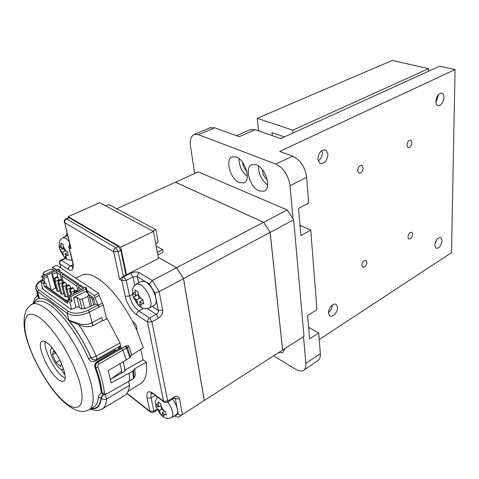 <?xml version="1.0" encoding="UTF-8"?>
<svg xmlns="http://www.w3.org/2000/svg" width="479" height="479" viewBox="0 0 479 479"><rect width="100%" height="100%" fill="white"/><g stroke="black" fill="none" stroke-linecap="round" stroke-linejoin="round"><path stroke-width="0.72" d="M278.598 352.694L282.634 352.7L284.706 348.76M259.235 190.959L264.031 191.181C271.779 188.732 265.815 167.889 256.361 164.818L251.876 164.65C244.056 167.177 249.888 187.618 259.235 190.959M239.464 182.655L243.853 182.882C251.337 180.625 245.416 159.944 236.321 157.004L232.213 156.831C224.669 159.172 230.465 179.457 239.464 182.655M210.095 127.785L214.694 127.767L239.201 136.689L255.217 129.671L280.766 138.575L439.686 66.162L455.05 69.593L279.694 151.418L292.645 156.13C300.405 159.956 305.081 167.027 306.662 177.35L308.662 203.12L298.537 208.443L300.836 235.548L310.751 230.076L316.924 309.674L307.608 315.529L309.584 338.875L318.733 332.929L320.343 353.694C320.559 357.178 319.673 359.531 317.697 360.753L303.86 370.099M300.058 226.387L301.087 225.825L299.962 225.262M308.71 328.546L309.662 327.941L308.602 327.295M306.662 177.35L290.058 185.678L293.004 218.729L287.226 209.97L198.276 171.883L175.47 182.2L263.636 222.286L270.174 232.357L293.669 219.813L293.004 218.729M299.866 338.982L303.5 336.593L305.883 363.387L320.343 353.694M194.66 173.524L190.486 145.963C189.708 139.826 190.953 135.988 194.223 134.449L198.384 134.641L275.886 164.111L292.645 156.13M290.058 185.678C288.352 175.248 283.628 168.057 275.886 164.111M309.662 327.941L318.733 332.929M301.087 225.825L310.751 230.076M242.613 162.327C242.937 165.788 244.314 168.758 246.751 171.231M238.925 158.495C238.991 165.782 241.781 171.787 247.296 176.512M262.33 169.548C262.504 173.649 264.133 177.056 267.21 179.757M258.516 165.968C258.444 173.805 261.474 180.14 267.605 184.966M273.623 355.903L295.812 369.345C298.836 371.135 301.351 371.494 303.357 370.435C305.303 369.243 306.141 366.896 305.883 363.387M91.483 322.9L93.351 325.457M52.427 348.251L51.391 348.269C49.451 350.724 50.882 355.897 55.666 363.795C58.624 367.992 60.959 369.896 62.665 369.501L63.444 368.525M56.45 353.945L53.414 351.173L52.492 354.777L56.031 362.441L60.534 366.615L61.45 363.369M60.001 360.274L56.031 362.441M55.552 353.125L52.492 354.777M79.095 285.759L78.646 283.927L63.587 273.754L62.527 274.263L61.731 275.802L63.3 281.909L64.042 282.418M79.275 290.741L78.382 287.137L79.197 285.562L80.268 285.029L84.041 287.574L85.112 287.041L86.436 287.933L85.364 288.472L86.022 288.915L86.897 292.531M42.924 289.19L40.913 281.802L43.056 280.772L41.817 276.191L56.432 269.222L57.193 269.731L58.504 269.108L59.57 269.827L58.516 270.33L62.042 272.713L60.989 273.222L60.192 274.748L61.528 279.934M62.474 274.377L62.042 272.713M62.007 280.736L62.887 280.305M78.646 283.927L77.574 284.46L62.527 274.263M78.077 291.346L76.76 286.035L77.574 284.46M59.57 269.827L59.947 271.294M76.76 286.035L61.731 275.802M87.675 293.058L86.436 287.933M58.169 278.107L56.672 272.353L60.192 274.748M78.382 287.137L81.807 289.472M56.235 288.472L52.439 274.383L56.672 272.353L56.857 270.419L60.989 273.222M69.683 299.842L67.066 289.615L65.803 288.729L68.419 298.944L69.976 299.692M65.755 297.058L63.132 286.867L61.881 285.999L64.509 296.172L65.755 297.058L67.689 296.088M63.102 282.879L60.845 279.401L58.181 280.7L58.007 283.299L60.647 293.429L61.875 294.304L63.785 293.358M59.24 280.185L57.001 276.76L54.343 278.042L54.175 280.628L56.827 290.723L58.043 291.585L59.923 290.657M51.498 290.07L55.552 288.083L56.157 288.508M71.575 309.374L69.796 302.411L71.994 301.297L70.79 296.573L69.479 295.651L83.627 288.562L79.197 285.562M73.521 297.573L77.023 297.387L79.676 299.237L82.316 299.1L87.759 296.333L88.783 293.819L85.454 291.549L73.521 297.573L75.969 307.284M70.79 296.573L86.022 288.915M52.439 274.383L51.564 272.946L56.857 270.419M55.552 288.083L51.564 272.946L43.014 277.03L43.894 278.479L44.852 282.047L43.781 282.568L44.685 283.209L43.607 283.73L44.439 286.777L67.671 303.447L66.868 300.321L67.964 299.77L68.94 300.465L70.036 299.908L69.096 296.244L69.479 295.651M67.102 301.219L46.852 286.753L46.032 283.706L43.781 282.568M69.329 300.267L67.964 299.77M77.023 297.387L79.568 307.59M91.675 305.841L88.783 293.819M71.994 301.297L70.036 299.908M69.796 302.411L66.868 300.321M40.913 281.802L43.607 283.73M54.199 270.288L53.157 269.575L49.038 269.803L43.763 272.306L43.062 273.683L44.691 274.82M43.056 280.772L44.852 282.047M41.817 276.191L43.014 277.03M46.852 286.753L45.511 286.256L44.439 286.777M44.685 283.209L46.032 283.706M67.252 301.812L45.511 286.256M43.894 278.479L47.643 276.682L51.151 289.825M79.676 299.237L82.053 308.841M90.202 306.44L87.759 296.333M89.016 294.777L92.824 297.279L91.483 297.962L89.447 296.573M43.517 275.377L43.062 273.683M46.768 275.239L47.643 276.682M82.316 299.1L84.675 308.698M91.483 297.962L92.405 299.471L93.728 305.003M92.824 297.279L93.746 298.782L92.405 299.471M95.093 304.44L93.746 298.782M54.175 280.628L55.396 281.478L58.043 291.585M54.343 278.042L54.953 278.461L55.396 281.478L59.109 279.682M57.612 277.179L54.953 278.461M58.007 283.299L59.24 284.161L61.875 294.304M58.181 280.7L58.797 281.125L59.24 284.161L62.965 282.341M61.462 279.832L58.797 281.125M66.862 285.029L65.366 282.508L62.689 283.819L63.132 286.867L66.862 285.029L67.012 285.61M65.366 282.508L64.737 282.077L62.066 283.388L62.689 283.819M61.881 285.999L62.066 283.388M70.814 287.753L69.311 285.227L66.629 286.55L67.066 289.615L70.814 287.753L70.97 288.37M69.311 285.227L68.677 284.789L65.994 286.107L66.629 286.55M65.803 288.729L65.994 286.107M71.611 294.585L71.054 292.388L74.814 290.514L74.975 291.166M70.676 295.052L69.772 291.495L71.054 292.388L70.617 289.31L73.305 287.975L74.814 290.514M73.305 287.975L72.664 287.532L69.976 288.867L70.617 289.31M69.772 291.495L69.976 288.867M74.778 292.992L74.658 292.106L77.353 290.753L77.79 291.489M77.353 290.753L76.7 290.304L74.005 291.657L74.658 292.106M73.862 293.453L74.005 291.657M119.169 348.502L119.756 346.712L121.546 348.443L125.576 346.233C126.815 345.437 127.887 345.413 128.791 346.167L127.366 347.52L130.516 356.939L131.767 355.047L143.305 347.766L136.731 330.037C137.509 327.57 136.389 324.84 133.372 321.84L132.587 321.463C121.714 301.213 110.176 286.915 97.973 278.568C91.711 274.587 86.603 273.353 82.651 274.868L81.64 275.341M140.802 349.347L143.011 359.789L146.323 362.178C147.49 373.913 145.46 381.122 140.251 383.811L127.959 391.487M126.935 393.259L149.921 411.293L147.095 398.133C146.161 391.81 148.179 390.217 153.142 393.343L163.543 401.21L147.514 322.032L136.719 314.865C132.348 312.326 126.324 302.572 125.223 296.267L121.864 280.61L119.594 279.185L113.679 251.804L64.683 222.633L71.06 248.631L69.108 247.398L72.76 262.235C74.077 269.264 72.634 271.683 68.419 269.491L59.827 263.785L60.941 268.144M287.226 209.97L263.636 222.286M116.726 208.754L175.47 182.2M303.5 336.593L182.493 414.539C181.02 415.341 179.607 415.107 178.26 413.844L177.416 409.467C177.907 412.221 177.547 413.94 176.338 414.634L171.991 417.425M175.428 182.218L263.594 222.31L266.887 227.214M270.174 232.357L282.592 349.993M293.669 219.813L303.985 336.204M132.485 293.064L135.838 295.651L138.156 294.729M142.395 299.614L142.502 300.141M157.801 254.906L163.123 252.223L162.65 249.631L156.154 246.038M263.594 222.31L176.649 267.707L158.244 257.271M66.03 251.092L64.048 249.828L63.216 246.511L66.03 251.092L67.413 251.631L68.383 255.547L67 255.002L65.851 257.019L66.617 258.66L64.006 256.708L60.007 250.134L59.025 246.26L59.779 247.104L60.899 245.038L60.761 243.069L63.084 244.535L63.216 246.511M67.569 252.541L65.024 253.726L67 255.002M65.024 253.726L65.851 257.019M65.719 256.493L64.306 257.163M65.665 250.858L62.707 252.241L63.533 255.517M62.707 252.241L60.755 250.984M63.695 248.421L60.007 250.134M63.473 247.541L61.731 248.35L59.779 247.104M61.731 248.35L60.899 245.038M158.25 257.331L176.601 267.737L152.208 280.472L159.178 291.633L183.481 278.658L176.649 267.707M180.17 273.246L183.529 278.628L270.126 232.381L282.556 350.023M266.929 227.274L270.126 232.381M164.519 411.174L162.333 412.557L163.59 416.999L160.86 414.88L162.585 413.784M161.734 409.096L159.597 410.443L160.22 413.437L156.352 407.521L155.897 405.809L155.615 403.983L156.555 405.12L157.076 403.971L158.238 403.869L158.202 402.013L160.95 404.108L160.98 405.97L163.944 410.796L165.566 411.605L166.291 415.167L164.668 414.359L164.129 415.485L162.95 415.556M160.86 414.88L160.22 413.437M159.597 410.443L157.298 408.665M158.19 406.372L156.352 407.521M160.92 405.605L158.866 406.893L156.555 405.12M158.866 406.893L158.238 403.869M163.944 410.796L161.603 409L160.98 405.97M162.333 412.557L164.668 414.359M135.838 295.651L135.03 289.927L137.922 291.753L138.724 297.489L142.916 299.758L143.772 303.973L139.587 301.692L141.048 306.991L138.94 305.728L137.916 304.722L136.707 299.842L133.3 297.273L132.432 293.094M142.934 299.908L139.587 301.692M140.078 304.105L138.174 305.129M139.814 298.189L136.707 299.842M138.144 294.717L133.3 297.273M67.437 234.716L66.695 235.997M204.317 400.468L183.529 278.628M173.703 398.378C175.206 397.959 175.679 397.929 175.134 398.294L175.38 398.911L179.493 398.744L182.493 414.539L178.433 417.197L175.625 416.604L175.206 415.886L178.26 413.844M149.562 307.769L154.34 305.177C156.064 304.285 156.597 301.926 155.932 298.106C154.106 290.897 150.729 285.484 145.808 281.856L141.592 281.275M120.738 247.26L153.442 231.447L158.471 258.516L126.516 274.724L120.738 247.26L68.198 216.634L99.752 202.695L153.442 231.447M157.322 252.307L162.65 249.631M68.449 217.682L68.198 216.634M180.092 273.126L176.601 267.737M139.383 272.731C136.916 271.587 134.018 271.743 130.677 273.204L132.988 276.922L137.341 276.688C137.174 275.006 137.856 273.689 139.383 272.731L152.208 280.472L149.424 284.065L154.927 292.891L158.298 310.368L162.692 310.147L159.178 291.633L154.927 292.891M125.857 274.317L126.516 274.724M65.904 235.321L65.288 236.638M172.602 399.073C175.092 402.617 176.697 406.084 177.416 409.467L175.38 398.911L173.949 397.857M119.594 279.185L123.39 276.311L125.995 274.988L120.78 250.26L118.433 246.487L115.762 247.775L66.629 218.885L69.204 217.747L68.527 217.652M183.481 278.658L204.27 400.492M69.204 217.747L118.433 246.487M71.06 248.631L70.293 246.35M155.789 244.068L158.16 242.021L155.867 229.543L152.723 231.064M105.733 205.904L108.787 204.539L155.867 229.543M125.115 370.938L124.851 369.01L125.169 370.195L124.6 371.369L110.793 379.164M130.516 356.939L129.767 357.639L126.57 348.095L125.27 346.455L125.54 346.269L127.366 347.52L122.911 350.107L121.546 348.443L118.654 349.035M119.756 346.712L119.008 348.826L96.974 361.896C94.98 363.483 94.327 365.285 95.004 367.291C98.494 376.787 100.542 385.014 101.153 391.978L101.793 392.996M94.812 366.974L95.818 367.573C95.213 365.351 95.884 363.555 97.824 362.178L125.27 346.455M101.039 390.762L100.991 391.75L102.177 393.145C101.56 385.954 99.44 377.428 95.818 367.573L97.914 367.154C101.62 377.254 103.775 385.984 104.386 393.343L102.177 393.145L102.243 393.499C103.554 394.941 104.913 395.145 106.314 394.115L129.803 380.727L106.338 394.103M129.701 381.068L133.33 378.518L132.755 371.147L129.186 373.177L129.803 380.727L133.33 378.518L135.27 375.596L134.048 377.925M132.755 371.147L133.509 370.501L134.066 377.775L133.222 378.859M102.769 394.151L100.991 391.75C100.404 384.865 98.375 376.692 94.908 367.231C94.195 365.19 94.812 363.411 96.764 361.896L97.824 362.178L99.129 363.872L97.938 365.333L97.914 367.154M104.386 393.343C104.56 394.193 105.248 394.325 106.458 393.738M129.186 373.177L111.14 382.859L108.212 370.674L126.205 359.891L122.911 350.107L99.129 363.872M125.085 370.099L143.011 359.789M124.851 369.01L123.199 361.693M126.205 359.891L129.767 357.639M146.323 362.178L134.767 368.734L133.509 370.501M128.791 346.167L131.767 355.047M134.767 368.734L135.27 375.596M128.456 381.763L128.749 382.296L128.785 381.583M136.731 330.037L132.587 321.463M110.469 379.392L121.75 371.249L119.995 363.609M103.183 394.421L100.943 397.744L98.285 397.342C98.47 395.953 99.5 394.391 101.38 392.66M115.038 349.101L115.253 349.927L95.716 360.891C92.615 362.322 90.214 361.561 88.507 358.609L90.938 357.807L92.058 359.256L93.68 359.927M37.631 294.513L38.398 297.279L39.398 298.309C37.829 297.016 37.188 295.956 37.458 295.124L34.823 298.579L32.907 303.782M79.023 323.798C83.735 325.151 88.04 324.774 91.932 322.672L101.548 317.577L102.787 320.421L93.189 325.54C88.25 327.373 83.424 327.061 78.706 324.618C74.562 323.127 71.287 321.649 68.88 320.182L79.023 323.798L78.706 324.618C85.454 334.546 91.291 345.072 96.231 356.202L120.007 342.94L120.498 345.826L96.554 359.454M128.749 382.296L129.581 385.29L106.739 398.887C106.224 404.521 104.428 408.06 101.35 409.503L98.099 410.509L96.267 410.575L90.04 409.144M42.547 287.801L41.763 288.214L42.487 288.879L71.245 309.53L76.448 307.057L78.658 306.943L81.376 308.877L84.651 308.71L96.195 303.991L97.908 305.171L99.081 307.087L94.866 297.627L99.081 295.465L103.278 304.901L106.53 318.93M57.546 378.865C60.019 380.937 61.959 381.697 63.378 381.146C69.85 379.691 57.971 350.915 47.559 343.209C45.277 341.401 43.481 340.749 42.176 341.246C35.775 342.976 47.223 370.698 57.546 378.865M45.164 341.641C43.721 349.101 53.852 369.704 62.144 376.296L65.042 378.218M120.007 342.94L107.17 318.589L103.027 320.798L102.787 320.421M64.994 375.021L61.234 369.393M102.596 408.755L123.636 396.115C126.887 394.558 128.869 390.954 129.581 385.29M119.049 348.634L118.487 347.167M121.546 348.443L120.498 345.826M124.959 371.111L124.127 365.83M115.253 349.927L115.571 350.748M121.468 371.459L121.702 373.003M99.081 295.465L98.59 293.364L56.558 265.204L52.468 267.144L53.097 269.581M98.59 293.364L94.369 295.525L94.866 297.627M52.468 267.144L55.905 269.473M62.33 273.82L62.791 274.138M78.921 285.065L79.466 285.43M87.076 290.585L94.369 295.525M438.141 94.848L438.207 95.986L435.938 102.476M443.943 97.435C443.153 103.087 441.087 105.811 437.74 105.614C436.531 104.991 435.914 103.584 435.878 101.392C436.65 95.746 438.704 92.998 442.051 93.148C443.297 93.77 443.925 95.201 443.943 97.435M321.906 150.466L322.265 152.31C322.271 156.088 320.906 158.992 318.158 161.022M327.965 154.292C327.139 161.195 324.415 164.195 319.792 163.291L317.822 159.262C318.613 152.376 321.319 149.346 325.936 150.172L327.965 154.292M332.354 305.045C332.181 308.147 330.887 310.673 328.474 312.625M337.527 307.314C338.036 312.146 332.133 318.337 329.546 315.631L328.486 313.08C327.941 308.248 333.857 302.039 336.438 304.692L337.527 307.314M436.842 239.464L434.842 244.308M442.123 240.59C441.153 246.032 439.075 248.565 435.896 248.194L434.776 245.278C435.728 239.835 437.794 237.285 440.979 237.62L442.123 240.59M412.617 234.255C412.048 237.662 410.737 239.225 408.671 238.937L407.934 237.123C408.497 233.71 409.808 232.141 411.874 232.417L412.617 234.255M366.914 262.252C366.309 265.947 364.842 267.569 362.513 267.12L361.789 265.39C362.375 261.696 363.842 260.067 366.178 260.504L366.914 262.252M411.922 142.586C411.425 146.083 410.108 147.718 407.964 147.496L406.934 145.179C407.419 141.682 408.731 140.036 410.874 140.245L411.922 142.586M363.148 167.937C362.645 171.745 361.166 173.452 358.711 173.051L357.663 170.793C358.16 166.985 359.633 165.273 362.082 165.65L363.148 167.937M319.242 339.521L451.499 252.649L455.05 69.593M250.014 129.779L255.217 129.671M272.306 135.629L272.012 132.623L284.424 136.904M281.712 138.144L282.969 137.569M257.211 118.307L392.289 60.402L428.519 68.671L292.741 130.18L257.211 118.307L258.54 130.827M428.519 68.671L428.513 71.251M292.98 133.006L292.741 130.18M214.694 127.767L198.384 134.641M137.988 293.908L141.185 299.064M142.047 303.279L141.527 304.824L140.311 305.237M137.437 303.375L134.282 298.279M133.407 294.1L133.904 292.531L135.096 292.076M62.827 237.764L65.707 238.225L69.09 241.452M167.901 402.019C172.829 409.767 174.093 414.964 171.698 417.61C165.033 419.694 165.285 417.634 162.621 416.359M174.835 415.598L175.206 415.886M138.593 282.832L137.341 276.688L149.424 284.065M136.347 283.999L140.61 284.562C145.52 288.22 148.903 293.663 150.759 300.884C151.442 304.716 150.927 307.075 149.214 307.955C142.257 309.763 142.245 307.62 139.652 306.326L138.94 305.722M152.088 306.398L158.298 310.368C158.447 312.015 157.765 313.344 156.25 314.35L149.574 318.026L138.754 310.919C134.348 307.494 131.276 302.536 129.546 296.04L126.234 280.377L123.39 276.311L118.115 251.553L120.78 250.26M130.677 273.204L123.911 276.64C122.361 277.604 121.678 278.928 121.864 280.61L126.234 280.377L132.988 276.922L134.713 285.298M72.76 262.235L72.503 262.007C73.521 268.503 72.616 266.923 72.395 267.755L72.934 266.534L70.263 265.929L61.037 260.121C59.659 260.905 59.18 262.061 59.594 263.576L59.456 263.049M60.725 268L59.827 263.785C59.606 262.282 60.216 261.109 61.653 260.271L65.689 258.367M150.759 412.341L150.137 411.82L151.544 412.664L153.184 412.563L153.687 412.317L153.897 411.132L151.113 397.965C150.604 395.438 150.861 393.804 151.873 393.061M157.124 409.108L153.897 411.132L149.921 411.293L150.137 411.82L126.773 393.487M164.459 402.348L163.776 401.797L165.237 402.665L166.931 402.558L167.452 402.3L167.704 401.037L151.927 321.816L149.574 318.026C148.041 319.044 147.352 320.379 147.514 322.032L151.927 321.816L158.591 318.116L156.25 314.35L147.376 308.62M179.493 398.744C178.697 396.169 176.829 395.642 173.907 397.157L173.637 398.426L167.518 402.258M173.907 397.157L167.704 401.037L163.543 401.21L163.776 401.797L154.142 394.504M158.591 318.116C161.615 316.098 162.98 313.44 162.692 310.147M118.115 251.553L115.762 247.775C114.176 248.721 113.481 250.068 113.679 251.804L118.115 251.553M70.664 247.871L64.683 222.633C64.449 220.987 65.102 219.741 66.629 218.885L66.006 218.765C64.527 219.568 64 220.783 64.42 222.412L64.282 221.873M72.952 264.642L70.263 265.929C68.82 266.785 68.204 267.971 68.419 269.491M155.304 395.385L151.113 397.965L147.095 398.133M143.407 308.404L138.754 310.919C137.233 311.913 136.551 313.23 136.719 314.865M132.617 294.429L129.546 296.04L125.223 296.267M69.868 244.613L69.108 247.398L68.707 246.619M69.718 243.997L68.85 247.176L72.365 261.432M153.142 393.343L153.376 393.93L150.945 392.912L151.873 393.067M96.728 361.92L118.804 348.832L119.277 347.676L119.301 348.604M88.507 358.609C78.867 336.611 63.036 314.499 51.079 305.871C45.349 301.704 40.811 300.261 37.458 301.531L36.5 302.004M34.368 303.057C39.859 286.197 73.341 316.793 90.938 357.807L91.148 357.867C84.915 343.94 77.49 331.378 68.88 320.182L67.09 313.272L68.144 311.236C73.467 314.146 80.149 313.811 88.196 310.218L97.908 305.171M95.716 360.891L95.477 359.891M103.278 304.901L89.375 312.146L91.932 322.672L93.189 325.54M91.148 357.867L96.231 356.202L96.722 357.609L96.477 359.501L94.597 360.01L92.423 359.424L91.148 357.867M88.196 310.218L89.375 312.146C80.43 316.146 73 316.523 67.09 313.272L37.542 291.609L39.398 298.309C36.841 298.782 34.997 300.447 33.877 303.303M105.081 394.6L106.739 398.887C104.608 399.905 102.763 399.63 101.207 398.061L103.53 394.57M91.052 408.545C97.039 409.695 100.428 406.198 101.207 398.061L100.943 397.744C100.213 405.503 97.069 409.006 91.525 408.264M30.842 304.895L32.297 304.081C35.608 302.83 40.11 304.309 45.816 308.512C58.516 317.936 75.293 342.132 84.921 365.363C94.597 388.619 95.674 406.958 88.555 410.03C81.46 412.724 80.131 410.928 78.454 410.826L75.694 409.868C72.928 408.88 69.108 406.384 64.246 402.384C47.062 387.152 27.309 350.466 24.345 328.277C23.83 322.283 24.016 317.619 24.902 314.278L25.878 311.374C26.596 309.883 26.704 308.159 32.297 304.081L35.464 302.518M40.637 318.487C26.327 307.44 20.902 318.858 27.387 340.437C33.686 361.896 50.073 389.415 63.875 401.468C77.742 413.826 86.1 406.845 80.041 383.924C74.191 361.16 54.857 329.193 40.637 318.487M42.673 279.359C36.398 283.017 34.362 286.801 36.578 290.717L37.542 291.609L38.554 289.669L68.144 311.236M42.739 279.598C36.775 283.269 35.38 286.622 38.554 289.669M37.458 295.124L38.404 297.285L35.65 287.687M94.088 359.986L91.986 359.196M102.464 303.075L98.267 305.261M89.651 409.377L93.489 407.096C96.285 405.797 97.884 402.546 98.285 397.342M283.011 352.454L282.634 352.7M264.492 190.953L264.031 191.181M244.26 182.685L243.853 182.882M210.479 127.624L194.223 134.449M63.593 368.986L62.869 369.387M64.97 257.684L65.515 258.163C66.102 259.373 68.287 260.067 72.072 260.247M59.174 246.541L59.33 242.26C59.324 240.751 62.659 237.189 63.06 237.65L67.647 235.566M132.503 293.22C132.845 289.244 131.264 288.436 136.749 283.784L141.928 281.101M67.042 233.099L65.348 236.614M65.395 258.061L61.037 260.121M175.625 416.604L174.554 415.784M157.513 409.91L153.747 412.281M68.581 217.628L66.006 218.765M125.235 370.692L125.169 370.195M82.651 274.868L75.778 278.083M92.058 359.256L93.71 359.933M63.761 380.931L63.378 381.146M52.127 347.88L51.391 348.269M137.916 304.722L133.593 297.693M155.645 404.048C154.992 402.45 155.627 400.127 157.543 397.085M362.082 165.65L361.465 165.441M410.874 140.245L410.407 140.102M366.178 260.504L365.627 260.259M411.874 232.417L411.437 232.249M250.463 129.587L236.458 135.689M440.979 237.62L440.369 237.38M336.438 304.692L335.42 304.177M325.936 150.172L324.642 149.723M442.051 93.148L441.404 92.986M64.006 256.708L60.282 250.583M160.543 414.377L156.663 408.03"/></g></svg>
